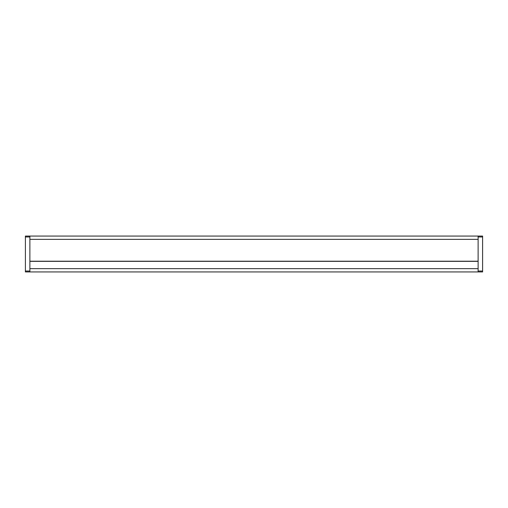 <?xml version="1.0" encoding="UTF-8"?>
<svg xmlns="http://www.w3.org/2000/svg" width="508" height="508" viewBox="0 0 508 508"><rect width="100%" height="100%" fill="white"/><g stroke="black" fill="none" stroke-linecap="round" stroke-linejoin="round"><path stroke-width="0.76" d="M25.4 236.969L25.4 236.068L29.883 236.068L29.883 271.932L25.4 271.932L25.4 236.969L29.883 236.969M478.117 271.031L478.117 236.068L482.6 236.068L482.6 271.932L478.117 271.932L478.117 271.031L482.6 271.031M29.883 261.207L478.117 261.207M29.883 271.932L478.117 271.932M29.883 261.36L478.117 261.36M29.883 236.068L478.117 236.068M29.883 271.031L25.4 271.031M478.117 236.969L482.6 236.969M29.883 268.656L478.117 268.656M29.883 239.344L478.117 239.344"/></g></svg>
